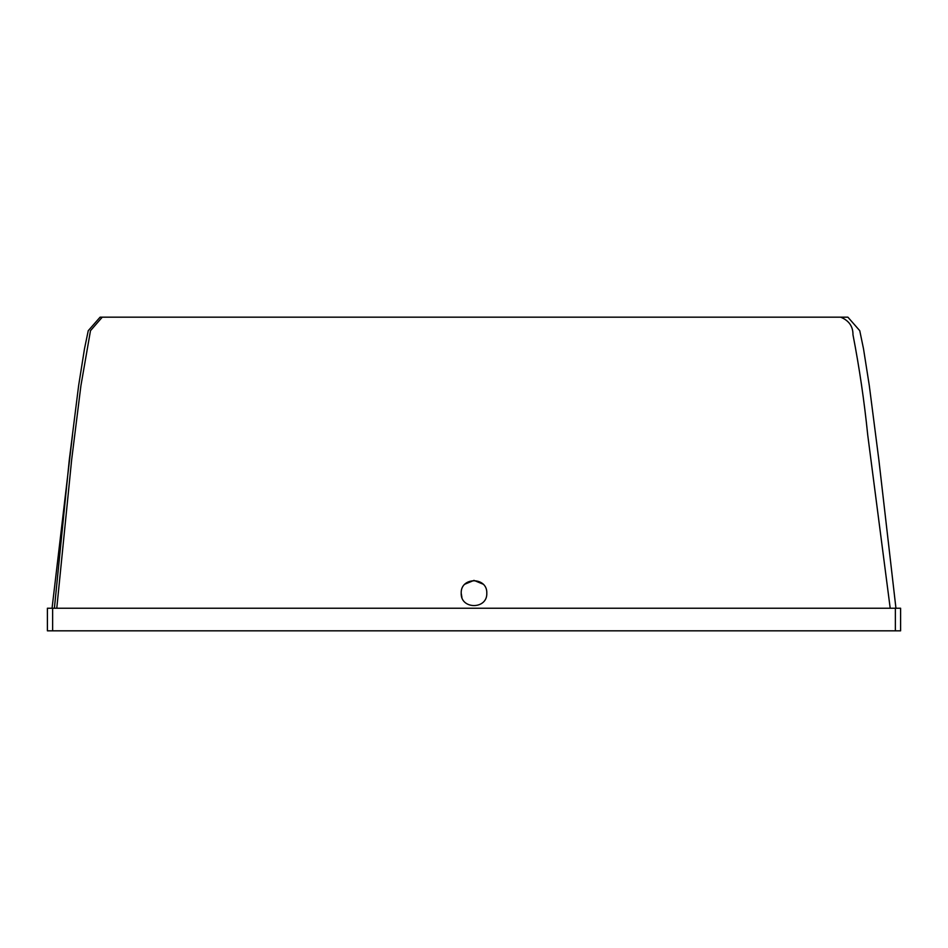 <?xml version="1.0" encoding="UTF-8"?>
<svg xmlns="http://www.w3.org/2000/svg" width="948" height="948" viewBox="0 0 948 948"><rect width="100%" height="100%" fill="white"/><g stroke="black" fill="none" stroke-linecap="round" stroke-linejoin="round"><path stroke-width="1.42" d="M483.03 584.122L473.976 580.389L464.947 584.146M461.202 593.187C460.503 576.68 487.497 576.68 486.798 593.187C487.497 609.683 460.503 609.683 461.202 593.187L461.901 597.347M898.088 608.237L895.943 608.237L878.867 459.934L869.304 385.635L863.51 348.793L859.753 330.686L847.903 317.177L840.675 317.177C848.958 320.566 853.058 326.42 852.975 334.739C859.35 367.611 864.268 401.063 867.74 435.108L890.208 608.237M840.675 317.177L102.266 317.177L90.487 330.686L80.924 385.635L71.633 459.934L56.773 608.237M102.266 317.177L100.097 317.177L88.247 330.686L84.49 348.793L78.625 385.635L69.287 459.934L54.392 608.237M72.486 435.108L52.057 608.237M207.861 630.823L211.973 630.823M212.613 630.823L208.69 630.823M163.909 630.823L156.29 630.823M144.641 630.823L141.939 630.823M75.141 630.823L77.38 630.823M154.548 630.823L179.291 630.823M188.806 630.823L198.985 630.823M759.929 630.823L774.042 630.823M799.437 630.823L800.918 630.823M52.626 630.823L900.6 630.823L900.6 608.237L47.4 608.237L47.4 630.823L52.626 630.823L52.626 608.237M47.4 630.562L47.4 608.237M895.374 608.237L895.374 630.823"/></g></svg>
